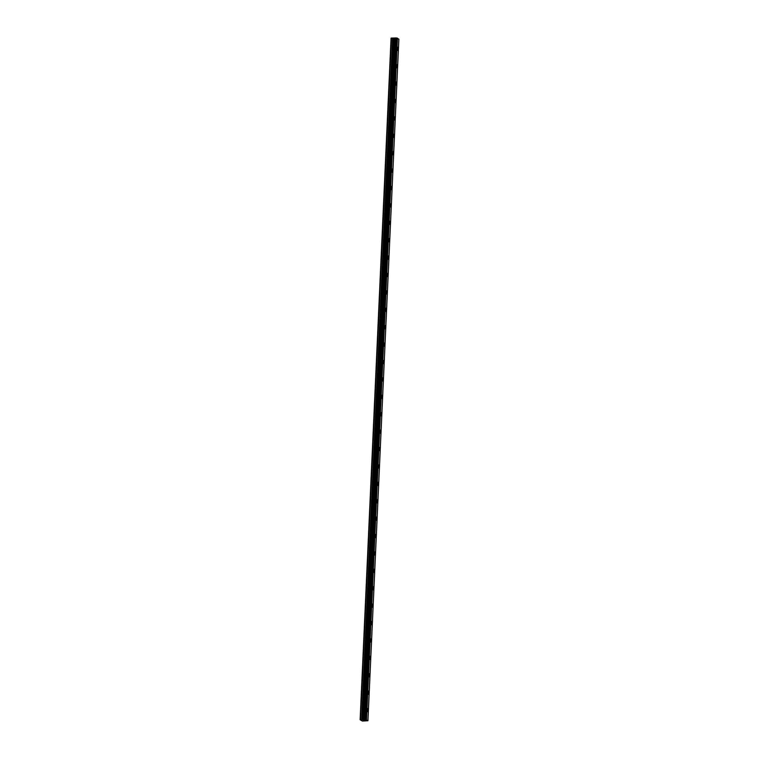 <?xml version="1.0" encoding="UTF-8"?>
<svg xmlns="http://www.w3.org/2000/svg" width="759" height="759" viewBox="0 0 759 759"><rect width="100%" height="100%" fill="white"/><g stroke="black" fill="none" stroke-linecap="round" stroke-linejoin="round"><path stroke-width="1.14" d="M397.678 47.162L397.735 50.426M396.891 64.562L396.948 67.826M396.094 81.972L396.16 85.226M395.306 99.372L395.363 102.636M394.519 116.772L394.576 120.036M393.731 134.172L393.788 137.436M392.934 151.572L392.991 154.836M392.147 168.982L392.204 172.246M391.359 186.382L391.416 189.646M390.562 203.782L390.619 207.046M389.775 221.182L389.832 224.446M388.988 238.592L389.044 241.855M388.191 255.992L388.247 259.255M387.403 273.392L387.46 276.656M386.616 290.792L386.673 294.056M385.828 308.201L385.885 311.465M385.031 325.602L385.088 328.865M384.737 344.975L384.301 346.265L384.244 343.002L384.737 344.975M384.244 343.002L384.301 346.265M383.456 360.402L383.513 363.665M382.659 377.811L382.726 381.075M382.365 397.185L381.929 398.475L381.872 395.211L382.365 397.185M381.872 395.211L381.929 398.475M381.084 412.611L381.141 415.875M380.297 430.011L380.354 433.275M379.5 447.421L379.557 450.675M378.713 464.821L378.769 468.085M377.925 482.221L377.982 485.485M377.128 499.621L377.195 502.885M376.341 517.031L376.398 520.285M375.553 534.431L375.61 537.695M374.756 551.831L374.823 555.095M373.969 569.231L374.026 572.495M373.181 586.641L373.238 589.895M372.394 604.041L372.451 607.304M371.597 621.441L371.654 624.704M370.809 638.841L370.866 642.105M370.022 656.25L370.079 659.505M369.225 673.65L369.291 676.914M368.438 691.051L368.494 694.314M367.65 708.451L367.707 711.714M364.377 720.101L363.884 720.111L364.377 720.101M363.798 720.111L363.314 720.12L363.798 720.111M363.21 720.101L364.643 720.234M363.675 720.386L364.851 720.443M361.256 720.443L362.394 721.05L367.925 720.746L365.506 719.579L396.226 37.95L391.075 38.14L360.127 719.731L361.256 720.443M360.127 719.731L365.506 719.579M364.747 719.589L395.714 37.978M367.925 720.746L398.873 39.155L396.454 37.978M366.512 719.722L397.46 38.13M397.147 38.083L366.199 719.684L397.185 38.092M365.449 719.56L396.407 37.969M364.386 719.712L395.335 38.111M364.339 719.722L395.287 38.13M360.43 719.636L391.378 38.035M365.392 719.551L396.34 37.959M365.278 719.541L396.226 37.95M364.88 719.551L395.828 37.959M364.794 719.56L395.743 37.969M364.197 719.769L395.145 38.178M364.016 719.798L394.965 38.197M363.219 719.807L394.168 38.216M362.992 719.798L393.949 38.197M361.882 719.627L392.83 38.026M361.654 719.608L392.602 38.016"/></g></svg>
